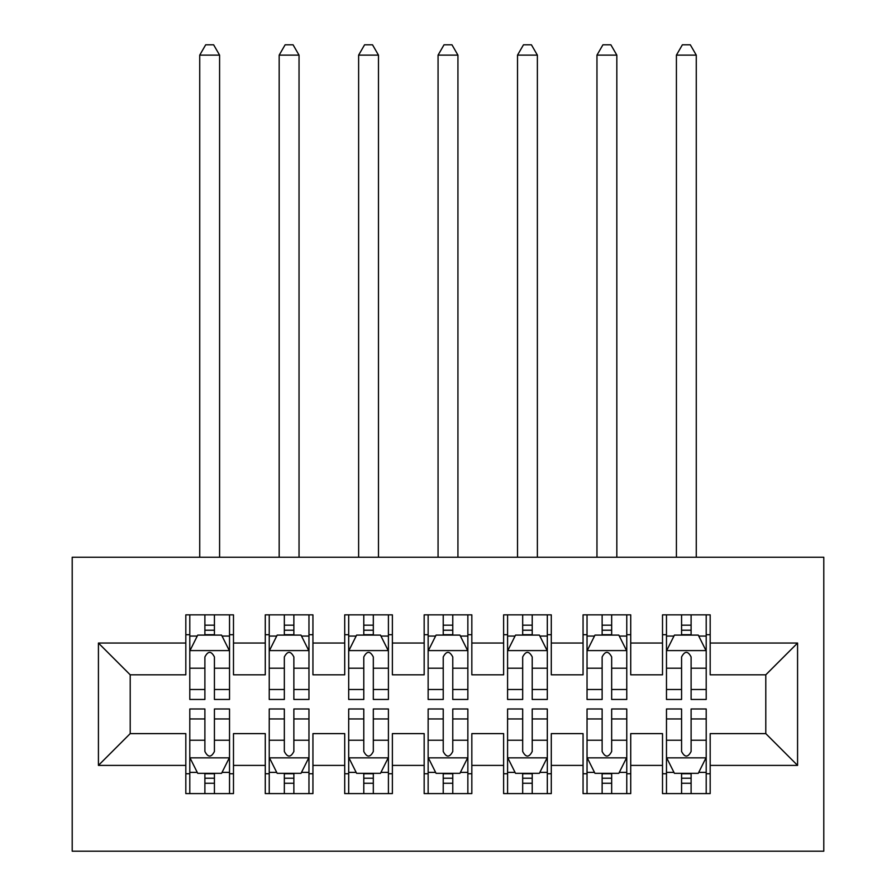 <?xml version="1.0" encoding="UTF-8"?>
<svg xmlns="http://www.w3.org/2000/svg" width="896" height="896" viewBox="0 0 896 896"><rect width="100%" height="100%" fill="white"/><g stroke="black" fill="none" stroke-linecap="round" stroke-linejoin="round"><path stroke-width="1.34" d="M72.206 851.2L823.794 851.2L823.794 557.245L72.206 557.245L72.206 851.2M98.426 765.397L98.426 643.048L185.819 643.048L185.819 674.822L130.211 674.822L130.211 733.611L98.426 765.397L185.819 765.397L185.819 793.598L233.486 793.598L233.486 765.397L265.272 765.397L265.272 793.598L312.939 793.598L312.939 765.397L344.714 765.397L344.714 793.598L392.381 793.598L392.381 765.397L424.166 765.397L424.166 793.598L471.834 793.598L471.834 765.397L503.619 765.397L503.619 793.598L551.286 793.598L551.286 765.397L583.061 765.397L583.061 793.598L630.728 793.598L630.728 765.397L662.514 765.397L662.514 793.598L710.181 793.598L710.181 733.611L765.789 733.611L765.789 674.822L710.181 674.822L710.181 643.048L797.574 643.048L797.574 765.397L710.181 765.397M710.181 643.048L710.181 614.846L662.514 614.846L662.514 643.048L630.728 643.048L630.728 614.846L583.061 614.846L583.061 643.048L551.286 643.048L551.286 614.846L503.619 614.846L503.619 643.048L471.834 643.048L471.834 614.846L424.166 614.846L424.166 643.048L392.381 643.048L392.381 614.846L344.714 614.846L344.714 643.048L312.939 643.048L312.939 614.846L265.272 614.846L265.272 643.048L233.486 643.048L233.486 614.846L185.819 614.846L185.819 643.048M630.728 765.397L630.728 733.611L662.514 733.611L662.514 765.397M797.574 643.048L765.789 674.822M551.286 765.397L551.286 733.611L583.061 733.611L583.061 765.397M662.514 643.048L662.514 674.822L630.728 674.822L630.728 643.048M471.834 765.397L471.834 733.611L503.619 733.611L503.619 765.397M583.061 643.048L583.061 674.822L551.286 674.822L551.286 643.048M392.381 765.397L392.381 733.611L424.166 733.611L424.166 765.397M503.619 643.048L503.619 674.822L471.834 674.822L471.834 643.048M312.939 765.397L312.939 733.611L344.714 733.611L344.714 765.397M424.166 643.048L424.166 674.822L392.381 674.822L392.381 643.048M233.486 765.397L233.486 733.611L265.272 733.611L265.272 765.397M344.714 643.048L344.714 674.822L312.939 674.822L312.939 643.048M130.211 733.611L185.819 733.611L185.819 765.397M265.272 643.048L265.272 674.822L233.486 674.822L233.486 643.048M662.514 634.704L666.478 634.704M706.205 634.704L710.181 634.704M583.061 634.704L587.037 634.704M626.763 634.704L630.728 634.704M503.619 634.704L507.584 634.704M547.31 634.704L551.286 634.704M424.166 634.704L428.142 634.704M467.858 634.704L471.834 634.704M344.714 634.704L348.69 634.704M388.416 634.704L392.381 634.704M265.272 634.704L269.237 634.704M308.963 634.704L312.939 634.704M185.819 634.704L189.795 634.704M229.522 634.704L233.486 634.704M185.819 773.741L189.795 773.741M229.522 773.741L233.486 773.741M265.272 773.741L269.237 773.741M308.963 773.741L312.939 773.741M344.714 773.741L348.69 773.741M388.416 773.741L392.381 773.741M424.166 773.741L428.142 773.741M467.858 773.741L471.834 773.741M503.619 773.741L507.584 773.741M547.31 773.741L551.286 773.741M583.061 773.741L587.037 773.741M626.763 773.741L630.728 773.741M662.514 773.741L666.478 773.741M706.205 773.741L710.181 773.741M98.426 643.048L130.211 674.822M765.789 733.611L797.574 765.397M214.424 625.173L204.893 625.173M229.522 689.494L214.424 689.494L214.424 699.451L229.522 699.451L229.522 650.989L221.57 635.096L197.736 635.096L189.795 650.989L189.795 699.451L204.893 699.451L204.893 689.494L189.795 689.494M189.795 650.989L189.795 614.846M229.522 650.989L229.522 614.846M204.893 635.096L204.893 614.846M214.424 614.846L214.424 635.096M214.424 689.494L214.424 656.947C211.243 650.832 208.074 650.832 204.893 656.947L204.893 689.494M214.424 634.704L204.893 634.704M219.587 557.245L219.587 55.126L199.73 55.126L199.73 557.245M199.73 55.126L205.688 44.8L213.629 44.8L219.587 55.126M204.893 783.272L214.424 783.272M189.795 718.95L204.893 718.95L204.893 708.982L189.795 708.982L189.795 757.456L197.736 773.338L221.57 773.338L229.522 757.456L229.522 708.982L214.424 708.982L214.424 718.95L229.522 718.95M229.522 757.456L229.522 793.598M189.795 757.456L189.795 793.598M214.424 773.338L214.424 793.598M204.893 793.598L204.893 773.338M204.893 718.95L204.893 751.498C208.062 757.613 211.243 757.613 214.424 751.498L214.424 718.95M204.893 773.741L214.424 773.741M293.866 625.173L284.334 625.173M308.963 689.494L293.866 689.494L293.866 699.451L308.963 699.451L308.963 650.989L301.022 635.096L277.189 635.096L269.237 650.989L269.237 699.451L284.334 699.451L284.334 689.494L269.237 689.494M269.237 650.989L269.237 614.846M308.963 650.989L308.963 614.846M284.334 635.096L284.334 614.846M293.866 614.846L293.866 635.096M293.866 689.494L293.866 656.947C290.696 650.832 287.515 650.832 284.334 656.947L284.334 689.494M293.866 634.704L284.334 634.704M299.04 557.245L299.04 55.126L279.171 55.126L279.171 557.245M279.171 55.126L285.13 44.8L293.07 44.8L299.04 55.126M373.318 625.173L363.787 625.173M388.416 689.494L373.318 689.494L373.318 699.451L388.416 699.451L388.416 650.989L380.464 635.096L356.63 635.096L348.69 650.989L348.69 699.451L363.787 699.451L363.787 689.494L348.69 689.494M348.69 650.989L348.69 614.846M388.416 650.989L388.416 614.846M363.787 635.096L363.787 614.846M373.318 614.846L373.318 635.096M373.318 689.494L373.318 656.947C370.149 650.832 366.968 650.832 363.787 656.947L363.787 689.494M373.318 634.704L363.787 634.704M378.482 557.245L378.482 55.126L358.624 55.126L358.624 557.245M358.624 55.126L364.582 44.8L372.523 44.8L378.482 55.126M284.334 783.272L293.866 783.272M269.237 718.95L284.334 718.95L284.334 708.982L269.237 708.982L269.237 757.456L277.189 773.338L301.022 773.338L308.963 757.456L308.963 708.982L293.866 708.982L293.866 718.95L308.963 718.95M308.963 757.456L308.963 793.598M269.237 757.456L269.237 793.598M293.866 773.338L293.866 793.598M284.334 793.598L284.334 773.338M284.334 718.95L284.334 751.498C287.515 757.613 290.685 757.613 293.866 751.498L293.866 718.95M284.334 773.741L293.866 773.741M363.787 783.272L373.318 783.272M348.69 718.95L363.787 718.95L363.787 708.982L348.69 708.982L348.69 757.456L356.63 773.338L380.464 773.338L388.416 757.456L388.416 708.982L373.318 708.982L373.318 718.95L388.416 718.95M388.416 757.456L388.416 793.598M348.69 757.456L348.69 793.598M373.318 773.338L373.318 793.598M363.787 793.598L363.787 773.338M363.787 718.95L363.787 751.498C366.957 757.613 370.138 757.613 373.318 751.498L373.318 718.95M363.787 773.741L373.318 773.741M452.771 625.173L443.229 625.173M467.858 689.494L452.771 689.494L452.771 699.451L467.858 699.451L467.858 650.989L459.917 635.096L436.083 635.096L428.142 650.989L428.142 699.451L443.229 699.451L443.229 689.494L428.142 689.494M428.142 650.989L428.142 614.846M467.858 650.989L467.858 614.846M443.229 635.096L443.229 614.846M452.771 614.846L452.771 635.096M452.771 689.494L452.771 656.947C449.59 650.832 446.421 650.832 443.229 656.947L443.229 689.494M452.771 634.704L443.229 634.704M457.934 557.245L457.934 55.126L438.066 55.126L438.066 557.245M438.066 55.126L444.024 44.8L451.976 44.8L457.934 55.126M532.213 625.173L522.682 625.173M547.31 689.494L532.213 689.494L532.213 699.451L547.31 699.451L547.31 650.989L539.37 635.096L515.536 635.096L507.584 650.989L507.584 699.451L522.682 699.451L522.682 689.494L507.584 689.494M507.584 650.989L507.584 614.846M547.31 650.989L547.31 614.846M522.682 635.096L522.682 614.846M532.213 614.846L532.213 635.096M532.213 689.494L532.213 656.947C529.043 650.832 525.862 650.832 522.682 656.947L522.682 689.494M532.213 634.704L522.682 634.704M537.376 557.245L537.376 55.126L517.518 55.126L517.518 557.245M517.518 55.126L523.477 44.8L531.418 44.8L537.376 55.126M443.229 783.272L452.771 783.272M428.142 718.95L443.229 718.95L443.229 708.982L428.142 708.982L428.142 757.456L436.083 773.338L459.917 773.338L467.858 757.456L467.858 708.982L452.771 708.982L452.771 718.95L467.858 718.95M467.858 757.456L467.858 793.598M428.142 757.456L428.142 793.598M452.771 773.338L452.771 793.598M443.229 793.598L443.229 773.338M443.229 718.95L443.229 751.498C446.41 757.613 449.579 757.613 452.771 751.498L452.771 718.95M443.229 773.741L452.771 773.741M522.682 783.272L532.213 783.272M507.584 718.95L522.682 718.95L522.682 708.982L507.584 708.982L507.584 757.456L515.536 773.338L539.37 773.338L547.31 757.456L547.31 708.982L532.213 708.982L532.213 718.95L547.31 718.95M547.31 757.456L547.31 793.598M507.584 757.456L507.584 793.598M532.213 773.338L532.213 793.598M522.682 793.598L522.682 773.338M522.682 718.95L522.682 751.498C525.851 757.613 529.032 757.613 532.213 751.498L532.213 718.95M522.682 773.741L532.213 773.741M611.666 625.173L602.134 625.173M626.763 689.494L611.666 689.494L611.666 699.451L626.763 699.451L626.763 650.989L618.811 635.096L594.978 635.096L587.037 650.989L587.037 699.451L602.134 699.451L602.134 689.494L587.037 689.494M587.037 650.989L587.037 614.846M626.763 650.989L626.763 614.846M602.134 635.096L602.134 614.846M611.666 614.846L611.666 635.096M611.666 689.494L611.666 656.947C608.485 650.832 605.315 650.832 602.134 656.947L602.134 689.494M611.666 634.704L602.134 634.704M616.829 557.245L616.829 55.126L596.96 55.126L596.96 557.245M596.96 55.126L602.93 44.8L610.87 44.8L616.829 55.126M602.134 783.272L611.666 783.272M587.037 718.95L602.134 718.95L602.134 708.982L587.037 708.982L587.037 757.456L594.978 773.338L618.811 773.338L626.763 757.456L626.763 708.982L611.666 708.982L611.666 718.95L626.763 718.95M626.763 757.456L626.763 793.598M587.037 757.456L587.037 793.598M611.666 773.338L611.666 793.598M602.134 793.598L602.134 773.338M602.134 718.95L602.134 751.498C605.304 757.613 608.485 757.613 611.666 751.498L611.666 718.95M602.134 773.741L611.666 773.741M691.107 625.173L681.576 625.173M706.205 689.494L691.107 689.494L691.107 699.451L706.205 699.451L706.205 650.989L698.264 635.096L674.43 635.096L666.478 650.989L666.478 699.451L681.576 699.451L681.576 689.494L666.478 689.494M666.478 650.989L666.478 614.846M706.205 650.989L706.205 614.846M681.576 635.096L681.576 614.846M691.107 614.846L691.107 635.096M691.107 689.494L691.107 656.947C687.938 650.832 684.757 650.832 681.576 656.947L681.576 689.494M691.107 634.704L681.576 634.704M696.27 557.245L696.27 55.126L676.413 55.126L676.413 557.245M676.413 55.126L682.371 44.8L690.312 44.8L696.27 55.126M681.576 783.272L691.107 783.272M666.478 718.95L681.576 718.95L681.576 708.982L666.478 708.982L666.478 757.456L674.43 773.338L698.264 773.338L706.205 757.456L706.205 708.982L691.107 708.982L691.107 718.95L706.205 718.95M706.205 757.456L706.205 793.598M666.478 757.456L666.478 793.598M691.107 773.338L691.107 793.598M681.576 793.598L681.576 773.338M681.576 718.95L681.576 751.498C684.757 757.613 687.926 757.613 691.107 751.498L691.107 718.95M681.576 773.741L691.107 773.741M229.32 650.597L189.997 650.597M189.795 636.059L197.266 636.059M222.051 636.059L229.522 636.059M204.893 668.192L189.795 668.192M229.522 668.192L214.424 668.192M214.424 630.224L204.893 630.224M189.997 757.848L229.32 757.848M229.522 772.386L222.051 772.386M197.266 772.386L189.795 772.386M214.424 740.242L229.522 740.242M189.795 740.242L204.893 740.242M204.893 778.221L214.424 778.221M308.762 650.597L269.438 650.597M269.237 636.059L276.707 636.059M301.493 636.059L308.963 636.059M284.334 668.192L269.237 668.192M308.963 668.192L293.866 668.192M293.866 630.224L284.334 630.224M388.214 650.597L348.891 650.597M348.69 636.059L356.16 636.059M380.946 636.059L388.416 636.059M363.787 668.192L348.69 668.192M388.416 668.192L373.318 668.192M373.318 630.224L363.787 630.224M269.438 757.848L308.762 757.848M308.963 772.386L301.493 772.386M276.707 772.386L269.237 772.386M293.866 740.242L308.963 740.242M269.237 740.242L284.334 740.242M284.334 778.221L293.866 778.221M348.891 757.848L388.214 757.848M388.416 772.386L380.946 772.386M356.16 772.386L348.69 772.386M373.318 740.242L388.416 740.242M348.69 740.242L363.787 740.242M363.787 778.221L373.318 778.221M467.667 650.597L428.333 650.597M428.142 636.059L435.602 636.059M460.398 636.059L467.858 636.059M443.229 668.192L428.142 668.192M467.858 668.192L452.771 668.192M452.771 630.224L443.229 630.224M547.109 650.597L507.786 650.597M507.584 636.059L515.054 636.059M539.84 636.059L547.31 636.059M522.682 668.192L507.584 668.192M547.31 668.192L532.213 668.192M532.213 630.224L522.682 630.224M428.333 757.848L467.667 757.848M467.858 772.386L460.398 772.386M435.602 772.386L428.142 772.386M452.771 740.242L467.858 740.242M428.142 740.242L443.229 740.242M443.229 778.221L452.771 778.221M507.786 757.848L547.109 757.848M547.31 772.386L539.84 772.386M515.054 772.386L507.584 772.386M532.213 740.242L547.31 740.242M507.584 740.242L522.682 740.242M522.682 778.221L532.213 778.221M626.562 650.597L587.238 650.597M587.037 636.059L594.507 636.059M619.293 636.059L626.763 636.059M602.134 668.192L587.037 668.192M626.763 668.192L611.666 668.192M611.666 630.224L602.134 630.224M587.238 757.848L626.562 757.848M626.763 772.386L619.293 772.386M594.507 772.386L587.037 772.386M611.666 740.242L626.763 740.242M587.037 740.242L602.134 740.242M602.134 778.221L611.666 778.221M706.003 650.597L666.68 650.597M666.478 636.059L673.949 636.059M698.734 636.059L706.205 636.059M681.576 668.192L666.478 668.192M706.205 668.192L691.107 668.192M691.107 630.224L681.576 630.224M666.68 757.848L706.003 757.848M706.205 772.386L698.734 772.386M673.949 772.386L666.478 772.386M691.107 740.242L706.205 740.242M666.478 740.242L681.576 740.242M681.576 778.221L691.107 778.221"/></g></svg>
